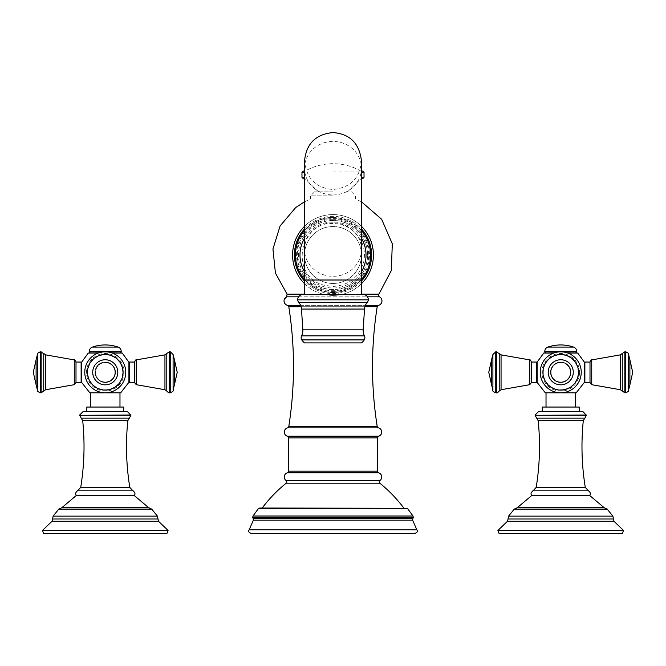 <?xml version="1.0" encoding="UTF-8"?>
<svg xmlns="http://www.w3.org/2000/svg" width="666" height="666" viewBox="0 0 666 666"><rect width="100%" height="100%" fill="white"/><g stroke="black" fill="none" stroke-linecap="round" stroke-linejoin="round"><path stroke-width="0.5" stroke-dasharray="3.33 2.5" d="M333 283.458A28.463 28.463 0 0 0 361.463 254.995A28.463 28.463 0 0 0 333 226.523A28.463 28.463 0 0 0 304.537 254.995A28.463 28.463 0 0 0 333 283.458A28.463 28.463 0 0 0 361.463 254.995A28.463 28.463 0 0 0 333 226.523A28.463 28.463 0 0 0 304.537 254.995A28.463 28.463 0 0 0 333 283.458M304.537 279.52A37.579 37.579 0 0 0 361.463 279.52M361.463 230.461A37.579 37.579 0 0 0 304.537 230.461M333 217.416A37.579 37.579 0 0 0 295.421 254.995A37.579 37.579 0 0 0 333 292.565A37.579 37.579 0 0 0 370.579 254.995A37.579 37.579 0 0 0 333 217.416M361.463 226.29A40.426 40.426 0 0 0 304.537 226.29M304.537 283.691A40.426 40.426 0 0 0 361.463 283.691M333 295.413A40.426 40.426 0 0 0 373.426 254.995A40.426 40.426 0 0 0 333 214.569A40.426 40.426 0 0 0 292.574 254.995A40.426 40.426 0 0 0 333 295.413M333 289.469A34.474 34.474 0 0 1 298.526 254.995A34.474 34.474 0 0 1 333 220.513A34.474 34.474 0 0 1 367.474 254.995A34.474 34.474 0 0 1 333 289.469M333 198.984L355.486 198.984L333 198.984M404.17 508.508L261.83 508.508L404.17 508.508A139.485 139.485 0 0 0 403.804 508.025M261.83 508.508A139.485 139.485 0 0 1 262.196 508.025M333 508.508L261.705 508.508L333 508.508M407.384 508.3L258.616 508.3M415.018 533.449L250.982 533.449M333 191.875L314.494 191.875L333 191.875M362.887 178.488L361.463 178.488M304.537 178.488L303.113 178.488M304.537 171.087L303.113 171.087M362.887 171.087L361.463 171.087M333 171.087L360.897 171.087L333 171.087M333 294.522L361.463 294.522L333 294.522M363.178 294.522L302.822 294.522M361.463 342.915L304.537 342.915M590.001 382.542L590.001 362.046M584.307 372.294L584.307 362.612L584.307 372.294M584.307 362.113L584.307 382.484M560.739 382.484A10.181 10.181 0 0 0 570.92 372.294A10.181 10.181 0 0 0 560.739 362.113A10.181 10.181 0 0 1 570.92 372.294A10.181 10.181 0 0 1 560.739 382.484A10.181 10.181 0 0 1 550.549 372.294A10.181 10.181 0 0 1 560.739 362.113A10.181 10.181 0 0 0 550.549 372.294A10.181 10.181 0 0 0 560.739 382.484M545.304 392.815L576.165 392.815M537.162 382.484L537.162 362.113M542.257 407.051L579.212 407.051M582.941 411.605L538.528 411.605M531.984 495.304L589.485 495.304M604.104 507.642L517.365 507.642M622.419 533.449L499.05 533.449M570.412 372.294A9.682 9.682 0 0 0 560.739 362.612A9.682 9.682 0 0 0 551.057 372.294A9.682 9.682 0 0 0 560.739 381.976A9.682 9.682 0 0 0 570.412 372.294A9.682 9.682 0 0 1 560.739 381.976A9.682 9.682 0 0 1 551.057 372.294A9.682 9.682 0 0 1 560.739 362.612A9.682 9.682 0 0 1 570.412 372.294M550.491 372.294A10.248 10.248 0 0 1 560.739 362.046A10.248 10.248 0 0 1 570.987 372.294A10.248 10.248 0 0 1 560.739 382.542A10.248 10.248 0 0 1 550.491 372.294A10.248 10.248 0 0 1 560.739 362.046A10.248 10.248 0 0 1 570.987 372.294A10.248 10.248 0 0 1 560.739 382.542A10.248 10.248 0 0 1 550.491 372.294A10.248 10.248 0 0 0 560.739 382.542A10.248 10.248 0 0 0 570.987 372.294A10.248 10.248 0 0 0 560.739 362.046A10.248 10.248 0 0 0 550.491 372.294A10.248 10.248 0 0 0 560.739 382.542A10.248 10.248 0 0 0 570.987 372.294A10.248 10.248 0 0 0 560.739 362.046A10.248 10.248 0 0 0 550.491 372.294M581.235 372.294A20.496 20.496 0 0 1 560.739 392.79A20.496 20.496 0 0 1 540.243 372.294A20.496 20.496 0 0 1 560.739 351.798A20.496 20.496 0 0 1 581.235 372.294A20.496 20.496 0 0 1 560.739 392.79A20.496 20.496 0 0 1 540.243 372.294A20.496 20.496 0 0 1 560.739 351.798A20.496 20.496 0 0 1 581.235 372.294A20.496 20.496 0 0 0 560.739 351.798A20.496 20.496 0 0 0 540.243 372.294A20.496 20.496 0 0 0 560.739 392.79A20.496 20.496 0 0 0 581.235 372.294M554.045 352.922L544.097 352.922M577.372 352.922L567.424 352.922M575.541 352.922L545.937 352.922L575.541 352.922M537.162 372.294L537.162 362.612L537.162 372.294M531.468 362.046L531.468 382.542M134.532 382.542L134.532 362.046M128.921 362.312L128.921 382.276M105.261 382.484A10.181 10.181 0 0 0 115.451 372.294A10.181 10.181 0 0 0 105.261 362.113A10.181 10.181 0 0 1 115.451 372.294A10.181 10.181 0 0 1 105.261 382.484A10.181 10.181 0 0 1 95.08 372.294A10.181 10.181 0 0 1 105.261 362.113A10.181 10.181 0 0 0 95.08 372.294A10.181 10.181 0 0 0 105.261 382.484M89.835 392.815L120.696 392.815M81.693 382.484L81.693 362.113M86.788 407.051L123.743 407.051M127.472 411.605L83.059 411.605M76.515 495.304L134.016 495.304M148.635 507.642L61.896 507.642M166.95 533.449L43.581 533.449M114.943 372.294A9.682 9.682 0 0 0 105.261 362.612A9.682 9.682 0 0 0 95.588 372.294A9.682 9.682 0 0 0 105.261 381.976A9.682 9.682 0 0 0 114.943 372.294A9.682 9.682 0 0 1 105.261 381.976A9.682 9.682 0 0 1 95.588 372.294A9.682 9.682 0 0 1 105.261 362.612A9.682 9.682 0 0 1 114.943 372.294M95.013 372.294A10.248 10.248 0 0 1 105.261 362.046A10.248 10.248 0 0 1 115.509 372.294A10.248 10.248 0 0 1 105.261 382.542A10.248 10.248 0 0 1 95.013 372.294A10.248 10.248 0 0 1 105.261 362.046A10.248 10.248 0 0 1 115.509 372.294A10.248 10.248 0 0 1 105.261 382.542A10.248 10.248 0 0 1 95.013 372.294A10.248 10.248 0 0 0 105.261 382.542A10.248 10.248 0 0 0 115.509 372.294A10.248 10.248 0 0 0 105.261 362.046A10.248 10.248 0 0 0 95.013 372.294A10.248 10.248 0 0 0 105.261 382.542A10.248 10.248 0 0 0 115.509 372.294A10.248 10.248 0 0 0 105.261 362.046A10.248 10.248 0 0 0 95.013 372.294M125.757 372.294A20.496 20.496 0 0 1 105.261 392.79A20.496 20.496 0 0 1 84.765 372.294A20.496 20.496 0 0 1 105.261 351.798A20.496 20.496 0 0 1 125.757 372.294A20.496 20.496 0 0 1 105.261 392.79A20.496 20.496 0 0 1 84.765 372.294A20.496 20.496 0 0 1 105.261 351.798A20.496 20.496 0 0 1 125.757 372.294A20.496 20.496 0 0 0 105.261 351.798A20.496 20.496 0 0 0 84.765 372.294A20.496 20.496 0 0 0 105.261 392.79A20.496 20.496 0 0 0 125.757 372.294M98.576 352.922L88.628 352.922M121.903 352.922L111.955 352.922M120.063 352.922L90.459 352.922L120.063 352.922M81.693 372.294L81.693 362.612L81.693 372.294M75.999 362.046L75.999 382.542M304.537 271.728A33.025 33.025 0 0 0 361.463 271.728M361.463 238.253A33.025 33.025 0 0 0 304.537 238.253M333 219.28A35.714 35.714 0 0 0 297.286 254.995A35.714 35.714 0 0 0 333 290.701A35.714 35.714 0 0 0 368.714 254.995A35.714 35.714 0 0 0 333 219.28M333 220.429A34.565 34.565 0 0 0 298.435 254.995A34.565 34.565 0 0 0 333 289.552A34.565 34.565 0 0 0 367.565 254.995A34.565 34.565 0 0 0 333 220.429M333 292.332A37.346 37.346 0 0 1 295.654 254.995A37.346 37.346 0 0 1 333 217.649A37.346 37.346 0 0 1 370.346 254.995A37.346 37.346 0 0 1 333 292.332M304.537 228.913A38.603 38.603 0 0 1 361.463 228.913M361.463 281.069A38.603 38.603 0 0 1 304.537 281.069M333 291.425A36.439 36.439 0 0 0 369.439 254.995A36.439 36.439 0 0 0 333 218.556A36.439 36.439 0 0 0 296.561 254.995A36.439 36.439 0 0 0 333 291.425M378.896 294.181L361.463 294.181M304.537 294.181L287.104 294.181M286.563 296.82L379.437 296.82M298.551 296.82L367.449 296.82M300.582 305.328L365.418 305.328M378.488 305.328L287.512 305.328L285.398 304.146L284.174 302.014M377.206 306.718L288.794 306.718M288.794 426.49L377.206 426.49M301.074 306.718L364.926 306.718M287.529 427.88L378.471 427.88M378.638 436.222L287.362 436.222M288.578 471.17L377.422 471.17M377.422 437.87L288.578 437.87M287.362 472.818L378.638 472.818M286.164 483.208L379.836 483.208M286.08 480.494L379.92 480.494M413.012 516.025L252.988 516.025M413.295 517.432L252.705 517.432M253.155 518.581L412.845 518.581M253.388 520.171L412.612 520.171M416.874 529.853L249.126 529.853M333 195.854L310.514 195.854L333 195.854M304.537 177.356L301.973 177.356M304.537 172.228L301.973 172.228M364.027 172.228L361.463 172.228M364.027 177.356L361.463 177.356M333 222.819A28.463 26.748 0 0 0 304.537 249.567A28.463 26.748 0 0 0 333 276.315A28.463 26.748 0 0 0 361.463 249.567A28.463 26.748 0 0 0 333 222.819M333 194.947A28.463 26.748 0 0 0 361.463 168.198A28.463 26.748 0 0 0 333 141.45A28.463 26.748 0 0 0 304.537 168.198A28.463 26.748 0 0 0 333 194.947M304.537 280.011L361.463 280.011M368.298 299.833L297.702 299.833M298.684 302.314L367.316 302.314M301.473 309.057L364.527 309.057M302.847 329.828L363.153 329.828M301.573 335.855L364.427 335.855M364.219 339.901L301.781 339.901M591.724 384.69L591.724 359.906M620.412 354.853L620.412 389.735M584.873 382.542L584.873 362.046M577.755 353.063L567.832 353.063M553.646 353.063L543.722 353.063M586.355 415.026L535.114 415.026M586.355 415.301L535.114 415.301M584.815 418.156L536.654 418.156M583.299 420.654L538.178 420.654M536.188 487.395L585.289 487.395M533.649 490.159L587.82 490.159M607.201 509.115L514.269 509.115M508.583 516.142L612.887 516.142M508.041 518.997L613.428 518.997M507.517 521.253L613.952 521.253M623.543 530.452L497.927 530.452M548.343 372.294A12.396 12.396 0 0 1 560.739 359.906A12.396 12.396 0 0 1 573.126 372.294A12.396 12.396 0 0 1 560.739 384.69A12.396 12.396 0 0 1 548.343 372.294A12.396 12.396 0 0 0 560.739 384.69A12.396 12.396 0 0 0 573.126 372.294A12.396 12.396 0 0 0 560.739 359.906A12.396 12.396 0 0 0 548.343 372.294M578.18 372.294A17.441 17.441 0 0 0 560.739 354.853A17.441 17.441 0 0 0 543.289 372.294A17.441 17.441 0 0 0 560.739 389.735A17.441 17.441 0 0 0 578.18 372.294A17.441 17.441 0 0 1 560.739 389.735A17.441 17.441 0 0 1 543.289 372.294A17.441 17.441 0 0 1 560.739 354.853A17.441 17.441 0 0 1 578.18 372.294M579.528 372.294A18.79 18.79 0 0 1 560.739 391.084A18.79 18.79 0 0 1 541.941 372.294A18.79 18.79 0 0 1 560.739 353.504A18.79 18.79 0 0 1 579.528 372.294A18.79 18.79 0 0 0 560.739 353.504A18.79 18.79 0 0 0 541.941 372.294A18.79 18.79 0 0 0 560.739 391.084A18.79 18.79 0 0 0 579.528 372.294M542.923 372.294A17.807 17.807 0 0 1 560.739 354.487A17.807 17.807 0 0 1 578.546 372.294A17.807 17.807 0 0 1 560.739 390.101A17.807 17.807 0 0 1 542.923 372.294M573.276 372.294A12.537 12.537 0 0 0 560.739 359.757A12.537 12.537 0 0 0 548.193 372.294A12.537 12.537 0 0 0 560.739 384.831A12.537 12.537 0 0 0 573.276 372.294M544.796 351.781L576.681 351.781M544.796 351.39L576.681 351.39M547.877 347.078L573.592 347.078M536.596 362.046L536.596 382.542M529.745 359.906L529.745 384.69M501.057 389.735L501.057 354.853M499.209 353.504L499.209 391.084M496.603 351.798L496.603 392.79M495.754 351.798L495.754 392.79M492.907 354.487L492.907 390.101M491.575 384.831L491.575 359.757M622.26 391.084L622.26 353.504M624.866 392.79L624.866 351.798M625.715 392.79L625.715 351.798M628.562 390.101L628.562 354.487M629.894 359.757L629.894 384.831M136.255 384.69L136.255 359.906M164.943 354.853L164.943 389.735M129.404 382.542L129.404 362.046M122.278 353.063L112.354 353.063M98.168 353.063L88.245 353.063M130.886 415.026L79.645 415.026M130.886 415.301L79.645 415.301M129.346 418.156L81.185 418.156M127.822 420.654L82.701 420.654M80.711 487.395L129.812 487.395M78.18 490.159L132.351 490.159M151.731 509.115L58.799 509.115M53.114 516.142L157.417 516.142M52.572 518.997L157.959 518.997M52.048 521.253L158.483 521.253M168.073 530.452L42.458 530.452M92.874 372.294A12.396 12.396 0 0 1 105.261 359.906A12.396 12.396 0 0 1 117.657 372.294A12.396 12.396 0 0 1 105.261 384.69A12.396 12.396 0 0 1 92.874 372.294A12.396 12.396 0 0 0 105.261 384.69A12.396 12.396 0 0 0 117.657 372.294A12.396 12.396 0 0 0 105.261 359.906A12.396 12.396 0 0 0 92.874 372.294M122.711 372.294A17.441 17.441 0 0 0 105.261 354.853A17.441 17.441 0 0 0 87.82 372.294A17.441 17.441 0 0 0 105.261 389.735A17.441 17.441 0 0 0 122.711 372.294A17.441 17.441 0 0 1 105.261 389.735A17.441 17.441 0 0 1 87.82 372.294A17.441 17.441 0 0 1 105.261 354.853A17.441 17.441 0 0 1 122.711 372.294M124.059 372.294A18.79 18.79 0 0 1 105.261 391.084A18.79 18.79 0 0 1 86.472 372.294A18.79 18.79 0 0 1 105.261 353.504A18.79 18.79 0 0 1 124.059 372.294A18.79 18.79 0 0 0 105.261 353.504A18.79 18.79 0 0 0 86.472 372.294A18.79 18.79 0 0 0 105.261 391.084A18.79 18.79 0 0 0 124.059 372.294M87.454 372.294A17.807 17.807 0 0 1 105.261 354.487A17.807 17.807 0 0 1 123.077 372.294A17.807 17.807 0 0 1 105.261 390.101A17.807 17.807 0 0 1 87.454 372.294M117.807 372.294A12.537 12.537 0 0 0 105.261 359.757A12.537 12.537 0 0 0 92.724 372.294A12.537 12.537 0 0 0 105.261 384.831A12.537 12.537 0 0 0 117.807 372.294M89.319 351.781L121.204 351.781M89.319 351.39L121.204 351.39M92.407 347.078L118.123 347.078M81.127 362.046L81.127 382.542M74.276 359.906L74.276 384.69M45.588 389.735L45.588 354.853M43.74 353.504L43.74 391.084M41.134 351.798L41.134 392.79M40.285 351.798L40.285 392.79M37.438 354.487L37.438 390.101M36.106 384.831L36.106 359.757M166.791 391.084L166.791 353.504M169.397 392.79L169.397 351.798M170.246 392.79L170.246 351.798M173.093 390.101L173.093 354.487M174.425 359.757L174.425 384.831M333 223.526C297.527 221.612 289.976 277.83 324.7 285.339L333 286.455C349.184 285.356 359.449 276.998 363.811 261.372C365.651 251.373 363.353 242.432 356.926 234.557C350.557 227.389 342.582 223.709 333 223.526M351.506 191.875L355.486 195.854L355.486 198.984L361.463 201.773M304.537 201.773L310.514 198.984L310.514 195.854L314.494 191.875M284.315 299.317L284.041 300.674M404.295 508.508L406.052 508.025L259.948 508.025L261.705 508.508M347.544 191.875L361.18 178.488M318.456 191.875L304.82 178.488M360.897 171.087C352.239 166.2 342.94 163.736 333 163.686C323.06 163.736 313.761 166.2 305.103 171.087M361.463 254.995L361.463 161.022C359.782 178.313 350.291 187.804 333 189.485C316.025 188.12 306.543 178.63 304.537 161.022L304.537 254.995"/><path stroke-width="1" d="M361.463 279.52A37.579 37.579 0 0 0 361.463 230.461M304.537 230.461A37.579 37.579 0 0 0 304.537 279.52M304.537 226.29A40.426 40.426 0 0 0 304.537 283.691M361.463 283.691A40.426 40.426 0 0 0 361.463 226.29M403.804 508.025A139.485 139.485 0 0 0 379.836 483.208A1.707 1.707 0 0 1 379.92 480.494A4.329 4.329 0 0 0 378.638 472.818A1.707 1.707 90 0 1 377.422 471.17L377.422 437.87A1.707 1.707 90 0 1 378.638 436.222A4.329 4.329 0 0 0 378.471 427.88A1.707 1.707 90 0 1 377.206 426.49C370.945 386.563 370.937 346.645 377.206 306.718A1.707 1.707 90 0 1 378.488 305.328A4.554 4.554 0 0 0 379.437 296.82A1.707 1.707 90 0 1 378.896 294.181L361.463 294.181M377.206 426.49L288.794 426.49C295.055 386.563 295.063 346.645 288.794 306.718A1.707 1.707 -90 0 0 287.512 305.328A4.554 4.554 0 0 1 286.563 296.82L298.551 296.82M288.794 426.49A1.707 1.707 -90 0 1 287.529 427.88A4.329 4.329 0 0 0 287.362 436.222L378.638 436.222M377.422 471.17L288.578 471.17L288.578 437.87A1.707 1.707 -90 0 0 287.362 436.222M288.578 471.17A1.707 1.707 -90 0 1 287.362 472.818A4.329 4.329 0 0 0 286.08 480.494A1.707 1.707 0 0 1 286.164 483.208A139.485 139.485 0 0 0 262.196 508.025M258.616 508.3L407.384 508.3L259.948 508.025L258.616 508.3L252.988 516.025L413.012 516.025L407.384 508.3M416.874 529.853L249.126 529.853C247.852 530.927 248.476 532.126 250.982 533.449L415.018 533.449C417.524 532.126 418.148 530.927 416.874 529.853L412.612 520.171L253.388 520.171L253.155 518.581L412.845 518.581L413.295 517.432L252.705 517.432L253.155 518.581M361.463 178.488L362.887 178.488L364.027 177.356L361.463 177.356M304.537 172.228L301.973 172.228L301.973 177.356L303.113 178.488L304.537 178.488M301.973 172.228L303.113 171.087L304.537 171.087M361.463 171.087L362.887 171.087L364.027 172.228L364.027 177.356M364.427 335.855A11.389 11.389 90 0 1 363.153 329.828L364.527 309.057A11.389 11.389 90 0 1 367.316 302.314A3.988 3.988 0 0 0 368.298 299.833A5.128 5.128 0 0 0 363.178 294.522L302.822 294.522A5.128 5.128 0 0 0 297.702 299.833A3.988 3.988 0 0 0 298.684 302.314A11.389 11.389 -90 0 1 301.473 309.057L302.847 329.828A11.389 11.389 -90 0 1 301.573 335.855A3.988 3.988 0 0 0 301.781 339.901A13.095 13.095 0 0 0 304.537 342.915L361.463 342.915A13.095 13.095 0 0 0 364.219 339.901A3.988 3.988 0 0 0 364.427 335.855L301.573 335.855M591.724 359.906C591.483 359.44 590.909 360.156 590.001 362.046L590.001 382.542L591.724 384.69L591.724 359.906L620.412 354.853L622.26 353.504L622.26 391.084L624.866 392.79L624.866 351.798L622.26 353.504M553.646 353.063L543.722 353.063L537.162 362.113L537.162 382.484L545.304 392.815L576.165 392.815L584.307 382.484L584.307 362.113L577.755 353.063L567.424 352.922M579.212 411.605L579.212 407.051L542.257 407.051L542.257 411.605M535.114 415.026L538.528 411.605L582.941 411.605L586.355 415.301L535.114 415.301L586.355 415.026M531.984 495.304C530.261 494.205 530.819 492.49 533.649 490.159L587.82 490.159C590.659 492.557 591.217 494.272 589.485 495.304L531.984 495.304L517.365 507.642L604.104 507.642L607.201 509.115L514.269 509.115L517.365 507.642M560.739 533.449L622.419 533.449L623.543 530.452L497.927 530.452L499.05 533.449L560.739 533.449M543.722 353.063L554.045 352.922M545.937 352.922A1.141 1.141 0 0 1 544.796 351.781L544.796 351.39A4.554 4.554 -90 0 1 547.877 347.078A39.852 39.852 0 0 1 573.592 347.078L547.877 347.078M575.541 352.922A1.141 1.141 0 0 0 576.681 351.781L544.796 351.781M573.592 347.078A4.554 4.554 90 0 1 576.681 351.39L576.681 351.781M540.243 372.294A20.496 20.496 0 0 0 560.739 392.79A20.496 20.496 0 0 0 581.235 372.294A20.496 20.496 0 0 0 560.739 351.798A20.496 20.496 0 0 0 540.243 372.294M536.596 362.046L536.596 382.542L531.468 382.542L531.468 362.046L536.596 362.046L537.162 362.612M136.255 359.906C136.014 359.44 135.431 360.156 134.532 362.046L134.532 382.542L136.255 384.69L136.255 359.906L164.943 354.853L166.791 353.504L166.791 391.084C168.431 392.74 169.306 393.306 169.397 392.79L169.397 351.798L166.791 353.504M98.168 353.063L88.245 353.063L81.693 362.113L81.693 382.484L89.835 392.815L120.696 392.815L128.921 382.276L128.921 362.312L129.404 362.046L129.404 382.542L134.532 382.542M123.743 411.605L123.743 407.051L86.788 407.051L86.788 411.605M79.645 415.026L83.059 411.605L127.472 411.605L130.886 415.301L79.645 415.301L130.886 415.026M76.515 495.304C74.792 494.247 75.341 492.532 78.18 490.159L132.351 490.159C135.19 492.532 135.739 494.247 134.016 495.304L76.515 495.304L61.896 507.642L148.635 507.642L151.731 509.115L58.799 509.115L61.896 507.642M105.261 533.449L166.95 533.449L168.073 530.452L42.458 530.452L43.581 533.449L105.261 533.449M88.245 353.063L98.576 352.922M111.955 352.922L122.278 353.063L128.921 362.312M90.459 352.922A1.141 1.141 0 0 1 89.319 351.781L89.319 351.39A4.554 4.554 -90 0 1 92.407 347.078A39.852 39.852 0 0 1 118.123 347.078L92.407 347.078M120.063 352.922A1.141 1.141 0 0 0 121.204 351.781L89.319 351.781M118.123 347.078A4.554 4.554 90 0 1 121.204 351.39L121.204 351.781M84.765 372.294A20.496 20.496 0 0 0 105.261 392.79A20.496 20.496 0 0 0 125.757 372.294A20.496 20.496 0 0 0 105.261 351.798A20.496 20.496 0 0 0 84.765 372.294M81.127 362.046L81.127 382.542L75.999 382.542L75.999 362.046L81.127 362.046L81.693 362.612M361.463 271.728A33.025 33.025 0 0 0 361.463 238.253M304.537 238.253A33.025 33.025 0 0 0 304.537 271.728M361.463 228.913A38.603 38.603 0 0 1 361.463 281.069M304.537 281.069A38.603 38.603 0 0 1 304.537 228.913M284.315 299.317L286.563 296.82L287.104 294.181L304.537 294.181M367.449 296.82L379.437 296.82M287.512 305.328L300.582 305.328M365.418 305.328L378.488 305.328M288.794 306.718L301.074 306.718M364.926 306.718L377.206 306.718M378.471 427.88L287.529 427.88M288.578 437.87L377.422 437.87M378.638 472.818L287.362 472.818M379.92 480.494L286.08 480.494M379.836 483.208L286.164 483.208M301.973 177.356L304.537 177.356M361.463 172.228L364.027 172.228M333 280.011L304.537 280.011L304.537 161.022C306.218 143.731 315.709 134.241 333 132.551C349.975 133.924 359.457 143.415 361.463 161.022L361.463 280.011L333 280.011M368.298 299.833L297.702 299.833M364.527 309.057L301.473 309.057M367.316 302.314L298.684 302.314M363.153 329.828L302.847 329.828M364.219 339.901L301.781 339.901M591.724 384.69L620.412 389.735L620.412 354.853M590.001 362.046L584.873 362.046L584.873 382.542L584.307 381.976M567.832 353.063L577.755 353.063M535.114 415.301L536.654 418.156L584.815 418.156L583.299 420.654C581.027 442.99 581.684 465.234 585.289 487.395L536.188 487.395C539.785 465.234 540.451 442.99 538.178 420.654L583.299 420.654M613.428 518.997L508.041 518.997L507.517 521.253L613.952 521.253L612.887 516.142L508.583 516.142L514.269 509.115M576.681 351.39L544.796 351.39M578.546 372.294A17.807 17.807 0 0 0 560.739 354.487A17.807 17.807 0 0 0 542.923 372.294A17.807 17.807 0 0 0 560.739 390.101A17.807 17.807 0 0 0 578.546 372.294M548.193 372.294A12.537 12.537 0 0 1 560.739 359.757A12.537 12.537 0 0 1 573.276 372.294A12.537 12.537 0 0 1 560.739 384.831A12.537 12.537 0 0 1 548.193 372.294M529.745 359.906L501.057 354.853L501.057 389.735L529.745 384.69L529.745 359.906C529.986 359.44 530.569 360.156 531.468 362.046M501.057 389.735L499.209 391.084L499.209 353.504L495.754 351.798L495.754 392.79L496.603 392.79L496.603 351.798M492.907 354.487L491.575 359.757L491.575 384.831L492.907 390.101L492.907 354.487L495.754 351.798M624.866 351.798L625.715 351.798L625.715 392.79L624.866 392.79M628.562 390.101L629.894 384.831L629.894 359.757L628.562 354.487L628.562 390.101C629.228 390.767 628.279 391.658 625.715 392.79M136.255 384.69L164.943 389.735L164.943 354.853M112.354 353.063L122.278 353.063M79.645 415.301L81.185 418.156L129.346 418.156L127.822 420.654C125.549 442.99 126.215 465.234 129.812 487.395L80.711 487.395C84.316 465.234 84.973 442.99 82.701 420.654L127.822 420.654M157.959 518.997L52.572 518.997L52.048 521.253L158.483 521.253L157.417 516.142L53.114 516.142L58.799 509.115M121.204 351.39L89.319 351.39M123.077 372.294A17.807 17.807 0 0 0 105.261 354.487A17.807 17.807 0 0 0 87.454 372.294A17.807 17.807 0 0 0 105.261 390.101A17.807 17.807 0 0 0 123.077 372.294M92.724 372.294A12.537 12.537 0 0 1 105.261 359.757A12.537 12.537 0 0 1 117.807 372.294A12.537 12.537 0 0 1 105.261 384.831A12.537 12.537 0 0 1 92.724 372.294M74.276 359.906L45.588 354.853L45.588 389.735L74.276 384.69L74.276 359.906C74.517 359.44 75.092 360.156 75.999 362.046M45.588 389.735L43.74 391.084L43.74 353.504L40.285 351.798L40.285 392.79L41.134 392.79L41.134 351.798M37.438 354.487L36.106 359.757L36.106 384.831L37.438 390.101L37.438 354.487C36.713 353.921 37.662 353.022 40.285 351.798M169.397 351.798L170.246 351.798L170.246 392.79L169.397 392.79M173.093 390.101L174.425 384.831L174.425 359.757L173.093 354.487L173.093 390.101C173.734 390.792 172.785 391.691 170.246 392.79M361.463 201.773L381.66 219.289L392.307 243.806L391.317 270.513L378.896 294.181M287.104 294.181L275.416 273.043L272.943 249.034L280.086 225.974L295.704 207.542L304.537 201.773M284.041 300.674L284.174 302.014M413.012 516.025L413.295 517.432M252.988 516.025L252.705 517.432M412.612 520.171L412.845 518.581M249.126 529.853L253.388 520.171M361.463 294.522L361.463 280.011M304.537 294.522L304.537 280.011M584.873 362.046L584.307 362.612M546.02 407.051L546.02 392.815M536.654 418.156L538.178 420.654M533.649 490.159L536.188 487.395M587.82 490.159L585.289 487.395M584.815 418.156L586.355 415.301M589.485 495.304L604.104 507.642M612.887 516.142L607.201 509.115M508.041 518.997L508.583 516.142M613.952 521.253L623.543 530.452M507.517 521.253L497.927 530.452M575.449 407.051L575.449 392.815M536.596 382.542L537.162 381.976M496.603 392.79C496.694 393.306 497.569 392.74 499.209 391.084M501.057 354.853L499.209 353.504M492.907 390.101C492.266 390.792 493.215 391.691 495.754 392.79M491.575 384.831L488.769 372.294L491.575 359.757M529.745 384.69L531.468 382.542M584.873 382.542L590.001 382.542M628.562 354.487C629.287 353.921 628.338 353.022 625.715 351.798M629.894 359.757L632.7 372.294L629.894 384.831M620.412 389.735L622.26 391.084M129.404 362.046L134.532 362.046M90.551 407.051L90.551 392.815M81.185 418.156L82.701 420.654M78.18 490.159L80.711 487.395M132.351 490.159L129.812 487.395M129.346 418.156L130.886 415.301M134.016 495.304L148.635 507.642M157.417 516.142L151.731 509.115M52.572 518.997L53.114 516.142M158.483 521.253L168.073 530.452M52.048 521.253L42.458 530.452M119.98 407.051L119.98 392.815M81.127 382.542L81.693 381.976M41.134 392.79L43.74 391.084M45.588 354.853L43.74 353.504M37.438 390.101C36.772 390.767 37.721 391.658 40.285 392.79M36.106 384.831L33.3 372.294L36.106 359.757M74.276 384.69L75.999 382.542M128.921 382.276L129.404 382.542M173.093 354.487L170.246 351.798M174.425 359.757L177.231 372.294L174.425 384.831M164.943 389.735L166.791 391.084"/></g></svg>
